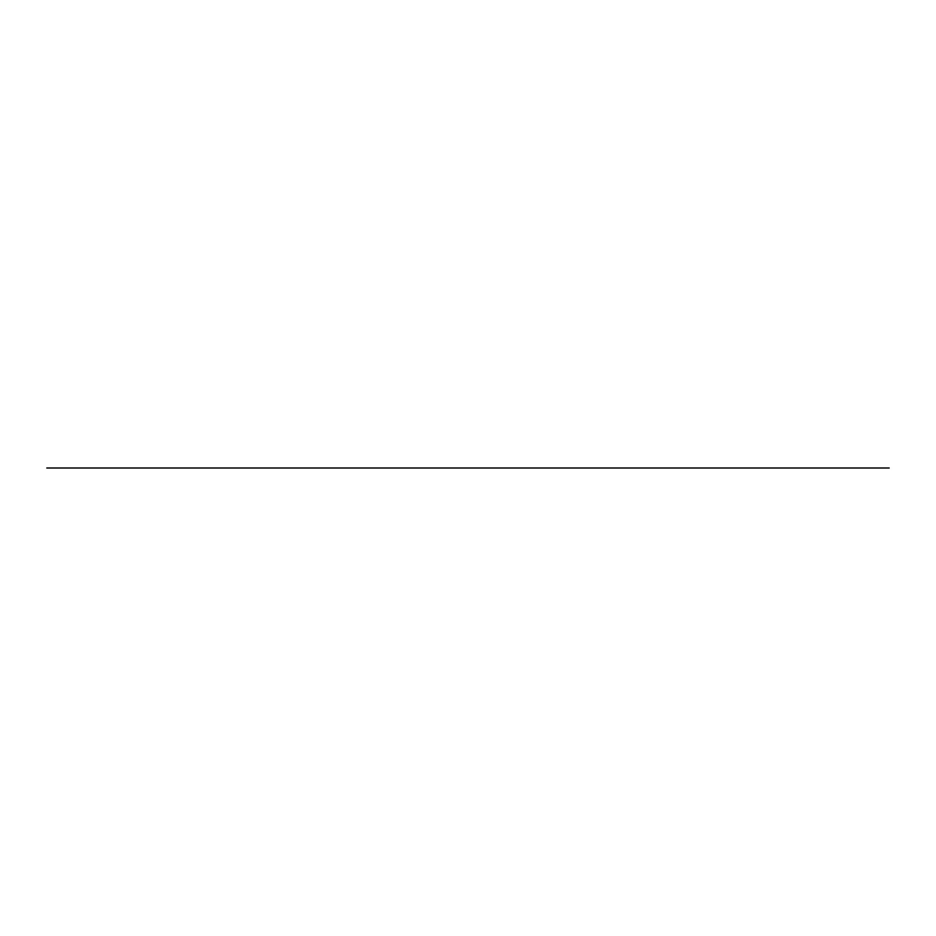 <?xml version="1.0" encoding="UTF-8"?>
<svg xmlns="http://www.w3.org/2000/svg" width="936" height="936" viewBox="0 0 936 936"><rect width="100%" height="100%" fill="white"/><g stroke="black" fill="none" stroke-linecap="round" stroke-linejoin="round"><path stroke-width="1.4" d="M46.8 468L889.2 468"/></g></svg>
